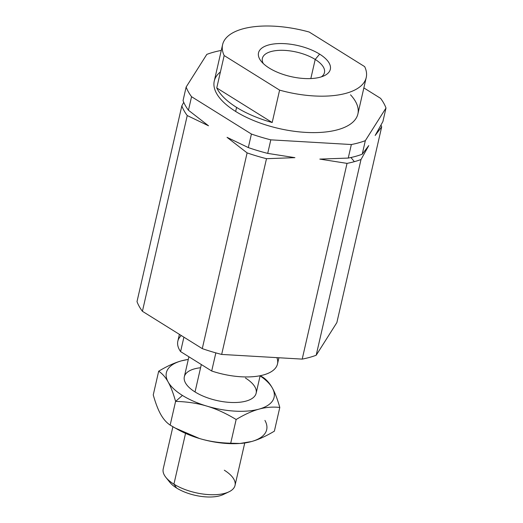 <?xml version="1.0" encoding="UTF-8"?>
<svg xmlns="http://www.w3.org/2000/svg" width="523" height="523" viewBox="0 0 523 523"><rect width="100%" height="100%" fill="white"/><g stroke="black" fill="none" stroke-linecap="round" stroke-linejoin="round"><path stroke-width="0.78" d="M315.206 59.445L319.625 54.124A36.839 15.899 12.9 0 0 274.078 43.925A36.839 15.899 12.9 0 0 261.193 61.283A36.839 15.899 12.9 0 0 269.214 68.049A36.839 15.899 12.9 0 0 324.247 75.724A36.839 15.899 12.9 0 0 319.625 54.124L315.206 59.445A31.851 13.748 12.9 0 0 282.734 50.313A31.851 13.748 12.9 0 0 262.369 58.36A31.851 13.748 12.9 0 0 263.278 63.538A31.851 13.748 -167.1 0 1 277.654 50.45A31.851 13.748 -167.1 0 1 315.206 59.445L310.825 78.574L315.206 59.445A31.851 13.748 -167.1 0 1 321.39 76.848A31.851 13.748 12.9 0 0 324.463 72.579A31.851 13.748 12.9 0 0 315.206 59.445M368.754 145.59L362.23 154.207A103.606 44.717 -167.1 0 1 355.594 156.357A103.606 44.717 -167.1 0 1 348.246 158.07L319.834 159.103L347.03 163.379A103.606 44.717 12.9 0 0 354.378 161.666A103.606 44.717 12.9 0 0 361.014 159.515L368.754 145.59L361.014 159.515L316.186 355.248L336.858 322.599L381.685 126.86A103.606 44.717 12.9 0 0 380.986 125.128A103.606 44.717 -167.1 0 1 381.685 126.86L375.154 135.483L381.685 126.86L336.858 322.599L316.186 355.248L361.014 159.515A103.606 44.717 -167.1 0 1 354.378 161.666L350.933 157.515L354.378 161.666A103.606 44.717 -167.1 0 1 347.03 163.379L319.834 159.103L348.246 158.07A103.606 44.717 12.9 0 0 355.594 156.357A103.606 44.717 12.9 0 0 362.23 154.207L368.754 145.59M222.602 44.638L214.26 81.078A73.671 31.798 12.9 0 0 235.664 111.451L236.592 107.405A73.671 31.798 -167.1 0 1 216.751 87.942L224.171 55.549L216.751 87.942L272.189 122.519L216.751 87.942A73.671 31.798 12.9 0 0 236.592 107.405A73.671 31.798 12.9 0 0 272.189 122.519L279.602 90.126L224.171 55.549A73.671 31.798 -167.1 0 1 222.602 44.638A73.671 31.798 -167.1 0 1 309.23 32.047L364.668 66.624A73.671 31.798 -167.1 0 1 366.231 77.535A73.671 31.798 -167.1 0 1 279.602 90.126L272.189 122.519A73.671 31.798 -167.1 0 1 236.592 107.405L235.664 111.451A73.671 31.798 12.9 0 0 310.78 132.587A73.671 31.798 12.9 0 0 357.889 113.975L366.231 77.535M227.047 137.346L247.104 152.886A103.606 44.717 12.9 0 0 266.495 158.691L294.907 157.658L267.711 153.389A103.606 44.717 -167.1 0 1 248.32 147.584L227.047 137.346L248.32 147.584A103.606 44.717 12.9 0 0 267.711 153.389L294.907 157.658L266.495 158.691L221.667 354.431L302.202 359.111L347.03 163.379L302.202 359.111A103.606 44.717 12.9 0 0 316.186 355.248A103.606 44.717 -167.1 0 1 302.202 359.111L221.667 354.431L266.495 158.691A103.606 44.717 -167.1 0 1 247.104 152.886L227.047 137.346M183.736 102.312L181.827 105.881A103.606 44.717 12.9 0 0 187.241 115.55L208.514 125.788L188.457 110.248A103.606 44.717 -167.1 0 1 183.043 100.579A103.606 44.717 12.9 0 0 188.457 110.248L208.514 125.788L187.241 115.55L142.413 311.29L202.277 348.625L247.104 152.886L202.277 348.625A103.606 44.717 12.9 0 0 221.667 354.431A103.606 44.717 -167.1 0 1 202.277 348.625L142.413 311.29L187.241 115.55A103.606 44.717 -167.1 0 1 181.827 105.881L183.736 102.312M382.901 121.558L375.154 135.483L382.901 121.558L386 108.013L382.901 121.558M206.814 54.385A103.606 44.717 -167.1 0 1 220.798 50.522L221.249 50.548L220.798 50.522A103.606 44.717 12.9 0 0 206.814 54.385L186.142 87.034L183.043 100.579L186.142 87.034L206.814 54.385M363.858 87.91L380.587 98.344A103.606 44.717 -167.1 0 1 386 108.013L365.329 140.667L362.23 154.207L365.329 140.667A103.606 44.717 -167.1 0 1 351.351 144.531L348.246 158.07L351.351 144.531L270.816 139.844L267.711 153.389L270.816 139.844A103.606 44.717 -167.1 0 1 251.419 134.038L248.32 147.584L251.419 134.038L191.555 96.703L188.457 110.248L191.555 96.703A103.606 44.717 -167.1 0 1 186.142 87.034A103.606 44.717 12.9 0 0 191.555 96.703L251.419 134.038A103.606 44.717 12.9 0 0 270.816 139.844L351.351 144.531A103.606 44.717 12.9 0 0 365.329 140.667L386 108.013A103.606 44.717 12.9 0 0 380.587 98.344L363.858 87.91M137 301.621L181.827 105.881L137 301.621A103.606 44.717 12.9 0 0 142.413 311.29A103.606 44.717 -167.1 0 1 137 301.621M224.171 55.549L279.602 90.126A73.671 31.798 12.9 0 0 364.668 66.624L309.23 32.047A73.671 31.798 12.9 0 0 224.171 55.549M319.625 54.124A36.839 15.899 -167.1 0 1 320.239 77.188A36.839 15.899 -167.1 0 1 269.214 68.049A36.839 15.899 -167.1 0 1 268.6 44.985A36.839 15.899 -167.1 0 1 319.625 54.124M350.528 94.82A73.671 31.798 -167.1 0 1 328.706 131.587A73.671 31.798 -167.1 0 1 235.664 111.451A73.671 31.798 -167.1 0 1 220.418 71.932M172.891 426.716L163.209 468.968A36.839 15.899 12.9 0 0 173.917 484.154L176.643 488.051L173.917 484.154A36.839 15.899 -167.1 0 1 165.889 477.381L169.851 482.324A31.184 13.461 12.9 0 0 176.643 488.051A31.184 13.461 12.9 0 0 223.236 494.549L228.95 491.829A36.839 15.899 -167.1 0 1 173.917 484.154L185.547 433.377L173.917 484.154A36.839 15.899 12.9 0 0 211.475 494.719A36.839 15.899 12.9 0 0 235.023 485.409L244.744 442.974M187.005 385.183A36.839 15.899 12.9 0 0 195.033 391.949L201.316 364.524L195.033 391.949A36.839 15.899 12.9 0 0 250.066 399.624A36.839 15.899 12.9 0 0 245.437 378.024A36.839 15.899 -167.1 0 1 246.058 401.089A36.839 15.899 -167.1 0 1 195.033 391.949A36.839 15.899 -167.1 0 1 200.577 367.747M179.396 334.354L177.833 341.186A51.11 22.064 12.9 0 0 180.598 351.606L183.906 337.165L180.598 351.606L211.697 371.003L215.849 352.875L211.697 371.003L180.598 351.606A51.11 22.064 -167.1 0 1 181.291 335.537M276.902 357.64A51.11 22.064 -167.1 0 1 211.697 371.003A51.11 22.064 12.9 0 0 277.478 364.008L278.909 357.758M224.321 470.223A36.839 15.899 -167.1 0 1 228.95 491.829M225.648 493.084A31.184 13.461 -167.1 0 1 176.643 488.051A31.184 13.461 -167.1 0 1 168.314 479.957M175.264 428.069L178.265 429.743A55.255 23.849 12.9 0 0 199.44 438.503L175.264 428.069L170.158 425.101C166.477 422.643 163.333 419.054 160.711 414.347C163.333 419.054 166.477 422.643 170.158 425.101C180.272 431.246 190.032 435.711 199.44 438.503C208.84 441.34 219.261 442.916 230.715 443.223L236.148 419.511C226.028 413.373 216.267 408.901 206.86 406.11C197.465 403.272 187.038 401.697 175.591 401.389L182.429 395.434A55.255 23.849 -167.1 0 1 168.131 381.953C170.76 386.621 173.244 393.1 175.591 401.389L170.158 425.101L175.591 401.389C173.244 393.1 170.76 386.621 168.131 381.953C165.51 377.246 162.359 373.657 158.685 371.199C167.125 366.139 174.734 362.681 181.507 360.831L188.306 359.386L181.507 360.831A55.255 23.849 -167.1 0 1 188.3 359.432A55.255 23.849 12.9 0 0 181.507 360.831C174.734 362.681 167.125 366.139 158.685 371.199L153.252 394.911L158.685 371.199C162.359 373.657 165.51 377.246 168.131 381.953A55.255 23.849 -167.1 0 1 181.507 360.831A55.255 23.849 12.9 0 0 168.131 381.953A55.255 23.849 12.9 0 0 182.429 395.434L175.591 401.389C187.038 401.697 197.465 403.272 206.86 406.11A55.255 23.849 -167.1 0 1 182.429 395.434A55.255 23.849 12.9 0 0 206.86 406.11C216.267 408.901 226.028 413.373 236.148 419.511L230.715 443.223C237.821 443.994 244.764 443.432 251.55 441.53C258.323 439.686 265.926 436.228 274.372 431.161L279.798 407.45C272.692 406.685 265.749 407.247 258.963 409.143C252.197 410.993 244.587 414.451 236.148 419.511C244.587 414.451 252.197 410.993 258.963 409.143C265.749 407.247 272.692 406.685 279.798 407.45L274.372 431.161C265.926 436.228 258.323 439.686 251.55 441.53A55.255 23.849 12.9 0 0 264.926 420.407A55.255 23.849 -167.1 0 1 251.55 441.53L240.07 443.458L230.715 443.223C219.261 442.916 208.84 441.34 199.44 438.503A55.255 23.849 12.9 0 0 238.54 443.55L240.07 443.458M260.153 375.723L262.899 377.26C266.573 379.724 269.724 383.307 272.339 388.02C274.974 392.681 277.458 399.16 279.798 407.45C277.458 399.16 274.974 392.681 272.339 388.02A55.255 23.849 -167.1 0 1 258.963 409.143A55.255 23.849 -167.1 0 1 206.86 406.11A55.255 23.849 12.9 0 0 258.963 409.143A55.255 23.849 12.9 0 0 272.339 388.02C269.724 383.307 266.573 379.724 262.899 377.26L260.153 375.723M153.252 394.911C155.593 403.207 158.083 409.686 160.711 414.347C158.083 409.686 155.593 403.207 153.252 394.911M260.114 375.88A55.255 23.849 -167.1 0 1 272.339 388.02A55.255 23.849 12.9 0 0 260.114 375.88M239.384 443.491A55.255 23.849 -167.1 0 1 199.44 438.503A55.255 23.849 -167.1 0 1 177.016 429.03M188.901 356.784L184.331 376.763M256.146 393.211L260.147 375.73"/></g></svg>
